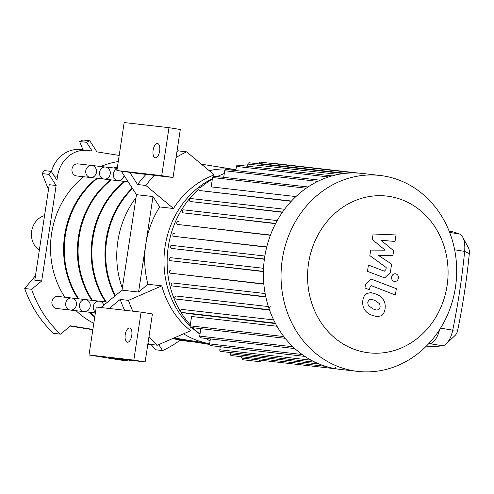 <?xml version="1.0" encoding="UTF-8"?>
<svg xmlns="http://www.w3.org/2000/svg" width="494" height="494" viewBox="0 0 494 494"><rect width="100%" height="100%" fill="white"/><g stroke="black" fill="none" stroke-linecap="round" stroke-linejoin="round"><path stroke-width="0.74" d="M44.565 215.594A18.963 16.864 96.5 0 0 31.672 231.26A18.963 16.864 96.5 0 0 39.322 250.223M119.19 155.449L96.91 151.862L89.754 140.765A113.768 101.165 96.5 0 0 86.536 142.321L92.205 151.102L88.704 150.54A30.338 26.979 96.5 0 0 87.617 150.392A30.338 26.979 96.5 0 0 57.526 176.241L56.934 180.187L51.265 171.399A113.768 101.165 96.5 0 0 48.974 174.382L56.131 185.485L41.687 280.975L31.597 289.293A113.768 101.165 96.5 0 0 60.509 334.142L70.605 325.818L92.878 329.405M158.741 344.627L162.575 350.579A113.768 101.165 96.5 0 0 180.112 340.212M56.131 185.485L49.233 184.694L34.796 280.184L41.687 280.975M151.059 344.497L155.684 349.789L162.575 350.579M60.509 334.142L53.618 333.351A113.768 101.165 96.5 0 1 51.012 330.856A113.768 101.165 96.5 0 1 26.003 292.071A113.768 101.165 96.5 0 1 24.7 288.508L35.469 275.738M31.597 289.293L24.7 288.508M70.278 326.089L92.835 329.72M51.265 171.399L44.374 170.609A113.768 101.165 96.5 0 0 42.076 173.598L48.505 189.517M89.754 140.765L82.862 139.975A113.768 101.165 96.5 0 0 79.645 141.531L82.98 149.861M86.536 142.321L79.645 141.531M48.974 174.382L42.076 173.598M87.617 150.392L80.72 149.602A30.338 26.979 96.5 0 0 51.432 171.653M159.661 151.016A7.206 3.291 99.1 0 1 155.246 157.759A7.206 3.291 99.1 0 1 153.134 150.12A7.206 3.291 99.1 0 1 157.537 143.532A7.206 3.291 99.1 0 1 159.661 151.016M173.042 177.488L180.304 129.496L168.979 127.674L161.723 175.66L173.042 177.488L136.505 173.308L116.905 170.535L124.167 122.549L168.979 127.674M129.626 172.196L137.567 184.515L145.841 185.466L173.474 208.511L159.686 206.93L152.998 196.563L136.455 194.673L122.012 290.157L138.561 292.053L147.99 284.278L161.779 285.853A87.981 78.237 96.5 0 0 190.69 330.702L157.382 345.22A113.768 101.165 -83.5 0 1 148.997 336.5M136.455 194.673L121.351 171.251M131.768 335.469A7.206 3.291 99.1 0 1 127.347 342.212A7.206 3.291 99.1 0 1 125.241 334.574A7.206 3.291 99.1 0 1 129.638 327.979A7.206 3.291 99.1 0 1 131.768 335.469M152.405 313.949L145.15 361.935L133.825 360.114L141.086 312.128L152.405 313.949M133.825 360.114L89.013 354.988L120.53 360.064L128.804 361.009L108.606 357.761L145.15 361.935M89.013 354.988L96.268 307.002L141.086 312.128M100.937 307.534L122.012 290.157M172.752 338.52L209.604 344.454M128.804 361.009L129.811 360.182M147.638 345.485L149.108 344.275L157.382 345.22M109.211 308.478L120.19 299.426A113.768 101.165 96.5 0 0 124.556 310.238M147.978 343.219A113.768 101.165 96.5 0 0 149.108 344.275M116.905 170.535L161.723 175.66M177.309 149.281L178.353 150.898A113.768 101.165 96.5 0 0 176.969 151.547M146.026 174.394A113.768 101.165 96.5 0 0 137.567 184.515M178.353 150.898L186.627 151.843L214.26 174.888A87.981 78.237 96.5 0 0 173.474 208.511M145.841 185.466A113.768 101.165 -83.5 0 1 154.301 175.339M176.068 157.512A113.768 101.165 -83.5 0 1 186.627 151.843M262.11 360.379A113.768 101.165 -83.5 0 1 259.449 361.657L242.9 359.768L241.757 357.989M259.449 361.657L259.443 360.077M201.41 164.169L234.619 169.516M192.938 327.75A91.013 80.936 96.5 0 0 199.996 334.117A87.981 78.237 -83.5 0 1 191.845 327.627M190.141 326.028A87.981 78.237 -83.5 0 1 212.42 178.674M217.07 176.574A87.981 78.237 -83.5 0 1 218.15 176.136M235.953 169.67L233.032 169.337A87.981 78.237 96.5 0 0 209.24 170.702M159.686 206.93A87.981 78.237 96.5 0 0 145.779 244.308A87.981 78.237 96.5 0 0 147.99 284.278M183.57 333.808A87.981 78.237 96.5 0 0 209.635 343.688L174.049 337.958M138.561 292.053L152.998 196.563M132.824 311.183A113.768 101.165 -83.5 0 1 128.465 300.371L161.779 285.853M120.19 299.426L128.465 300.371M194.908 342.089L185.114 340.971A87.981 78.237 -83.5 0 1 173.616 338.662M122.308 288.218A87.981 78.237 -83.5 0 1 136.004 197.649M380.065 175.469L362.411 173.45A98.602 87.679 96.5 0 0 269.137 308.898A98.602 87.679 96.5 0 0 336.47 368.882A98.602 87.679 96.5 0 0 340.002 369.37L357.656 371.389A98.602 87.679 96.5 0 0 455.968 283.389A98.602 87.679 96.5 0 0 380.065 175.469A98.602 87.679 96.5 0 0 281.994 261.474A98.602 87.679 96.5 0 0 354.118 370.901A98.602 87.679 96.5 0 0 357.656 371.389M366.029 352.432A78.879 70.142 96.5 0 0 443.705 245.123A78.879 70.142 96.5 0 0 323.737 225.801A78.879 70.142 96.5 0 0 366.029 352.432M270.57 306.811A1.519 1.346 96.5 0 0 270.175 309.818M335.364 367.172A1.519 1.346 96.5 0 0 336.519 368.894L242.134 358.094A1.519 1.346 -83.5 0 1 240.955 356.668M235.873 170.189A91.013 80.936 96.5 0 0 234.736 170.43M224.282 173.524A91.013 80.936 96.5 0 0 217.218 176.586M212.334 179.211A91.013 80.936 96.5 0 0 200.484 187.597M198.81 189.048A91.013 80.936 96.5 0 0 190.295 324.941M205.912 338.409A91.013 80.936 96.5 0 0 210.049 340.934M283.834 336.562L190.159 325.842L191.573 316.487L276.992 326.256M275.504 323.564L189.82 313.764L181.508 312.424A1.519 1.346 -83.5 0 1 181.959 309.429L273.657 319.914L181.909 309.423M269.551 310.084L175.784 299.024A1.519 1.346 -83.5 0 1 176.234 296.023L268.366 306.564L176.185 296.017M265.815 296.974L172.239 285.97A1.519 1.346 -83.5 0 1 172.696 282.976L265.136 293.547L172.641 282.963M263.852 284.161L170.455 273.201A1.519 1.346 -83.5 0 1 170.905 270.206L170.85 270.199M263.407 271.601L170.189 260.678A1.519 1.346 -83.5 0 1 170.646 257.683L263.53 268.304L170.591 257.67M264.37 259.276L171.344 248.383A1.519 1.346 -83.5 0 1 171.801 245.388L264.852 256.028L171.745 245.376M266.686 247.167L173.876 236.311A1.519 1.346 96.5 0 1 174.333 233.31L174.277 233.304M270.385 235.292L177.821 224.467A1.519 1.346 96.5 0 1 178.278 221.466L178.223 221.46M275.559 223.665L183.299 212.865A1.519 1.346 96.5 0 1 183.749 209.87L277.233 220.559L183.7 209.857M282.389 212.309L190.523 201.552A1.519 1.346 96.5 0 1 190.98 198.551L284.587 209.258M291.225 201.299L199.934 190.585A1.519 1.346 96.5 0 1 200.391 187.584L200.336 187.578M295.918 196.575L211.179 186.88L212.593 177.525A1.519 1.346 -83.5 0 1 214.093 176.234L308.034 186.973M223.708 177.334L224.702 170.745A1.519 1.346 -83.5 0 1 226.209 169.454L320.26 180.211M235.817 170.554L236.441 166.429A1.519 1.346 -83.5 0 1 237.947 165.138L332.098 175.907M247.556 166.237L247.883 164.082A1.519 1.346 -83.5 0 1 249.39 162.792L343.633 173.567M258.998 163.891L259.066 163.458A1.519 1.346 -83.5 0 1 260.566 162.168L354.896 172.956M270.693 163.323A1.519 1.346 -83.5 0 1 271.509 163.131L358.885 173.122M230.463 352.549L230.266 353.858A1.519 1.346 96.5 0 0 231.427 355.575L325.707 366.357M220.262 346.72L219.805 349.746A1.519 1.346 96.5 0 0 220.966 351.462L315.153 362.238M210.358 338.915L209.598 343.91A1.519 1.346 96.5 0 0 210.759 345.633L304.854 356.396M200.823 328.652L199.693 336.105A1.519 1.346 96.5 0 0 200.854 337.828L294.85 348.579M190.159 325.842A1.519 1.346 96.5 0 0 191.32 327.565L285.199 338.304M372.297 239.51L385.135 250.162L370.698 250.094L369.858 255.614L386.222 267.557L385.925 269.52L384.375 271.187L368.419 265.056L367.462 271.367L384.709 277.863L390.353 272.466L391.6 264.099L378.67 255.54L392.884 255.62L393.632 250.686L380.979 240.263L395.027 241.461L396.009 234.946L373.131 233.989L372.297 239.51M378.793 309.658L380.195 307.077L379.676 303.785L374.643 300.266L371.229 299.253L369.123 299.636L367.727 302.174L368.234 305.514L373.316 309.053L376.681 310.053L378.793 309.658M383.591 300.124C382.035 297.295 379.373 295.239 375.594 293.955L370.914 292.615L366.696 293.492C364.868 294.375 363.584 296.628 362.843 300.259C362.46 304.045 362.954 307.015 364.325 309.17C365.869 311.998 368.549 314.061 372.359 315.363L376.996 316.685L381.22 315.808C383.048 314.906 384.338 312.634 385.079 308.991C385.456 305.224 384.962 302.266 383.591 300.124M396.324 288.694L371.136 279.036L365.504 284.408L364.961 288.002L369.549 289.805L369.92 287.378L371.469 285.711L395.367 295.004L396.324 288.694M394.428 281.457C396.534 281.574 397.861 280.475 398.405 278.178C398.565 275.813 397.627 274.355 395.583 273.8C393.477 273.682 392.15 274.775 391.6 277.078C391.446 279.443 392.384 280.901 394.428 281.457L394.57 281.475M449.058 230.914A351.265 160.562 99.1 0 1 459.55 234.02A18.963 8.67 99.1 0 1 462.742 237.182A18.963 8.67 99.1 0 1 464.638 251.384A351.265 160.562 99.1 0 1 452.732 330.128A18.963 8.67 99.1 0 1 446.304 343.793A18.963 8.67 99.1 0 1 442.649 345.763A351.265 160.562 99.1 0 1 426.341 346.14M446.304 343.793L455.202 335.34A7.583 3.464 -80.9 0 0 457.777 329.875A339.891 155.363 -80.9 0 0 469.3 253.681A7.583 3.464 -80.9 0 0 468.54 248L462.742 237.182M439.574 329.696A18.963 8.67 99.1 0 1 429.86 343.701A351.265 160.562 99.1 0 1 428.545 343.861M71.976 298.043A6.07 5.397 -83.5 0 1 76.409 304.779A6.07 5.397 -83.5 0 1 70.376 310.071A6.07 5.397 -83.5 0 1 65.702 303.427A6.07 5.397 -83.5 0 1 71.754 298.012A6.07 5.397 -83.5 0 1 71.976 298.043M71.754 298.012A6.07 5.397 -83.5 0 0 65.702 303.427A6.07 5.397 -83.5 0 0 70.376 310.071L56.588 308.491A6.07 5.397 -83.5 0 1 51.913 301.853A6.07 5.397 -83.5 0 1 57.965 296.437L85.542 299.592A6.07 5.397 -83.5 0 1 85.765 299.623A6.07 5.397 -83.5 0 1 90.198 306.354A6.07 5.397 -83.5 0 1 84.165 311.646A6.07 5.397 -83.5 0 1 79.497 305.008A6.07 5.397 -83.5 0 1 85.542 299.592L99.331 301.167A6.07 5.397 -83.5 0 1 99.553 301.198A6.07 5.397 -83.5 0 1 103.789 305.181M96.441 172.35A6.07 5.397 -83.5 0 1 90.421 177.519A6.07 5.397 -83.5 0 1 85.752 170.881A6.07 5.397 -83.5 0 1 91.804 165.465A6.07 5.397 -83.5 0 1 96.441 172.35M91.804 165.465A6.07 5.397 -83.5 0 0 85.752 170.881A6.07 5.397 -83.5 0 0 90.421 177.519L76.632 175.944A6.07 5.397 -83.5 0 1 71.963 169.3A6.07 5.397 -83.5 0 1 78.015 163.885L105.593 167.04A6.07 5.397 -83.5 0 1 110.23 173.931A6.07 5.397 -83.5 0 1 104.209 179.1A6.07 5.397 -83.5 0 1 99.541 172.455A6.07 5.397 -83.5 0 1 105.593 167.04L117.232 168.374M117.504 166.595A84.949 75.539 96.5 0 0 113.966 167.997M96.793 178.248A84.949 75.539 96.5 0 0 77.978 298.722M89.173 312.22A84.949 75.539 96.5 0 0 94.749 317.068M118.264 161.569A84.949 75.539 96.5 0 0 100.869 166.503M83.696 176.753A84.949 75.539 96.5 0 0 64.875 297.227M76.076 310.72A84.949 75.539 96.5 0 0 93.804 323.292M110.582 179.828A84.949 75.539 96.5 0 0 91.767 300.303M117.448 166.953A84.949 75.539 96.5 0 0 114.657 168.077M97.485 178.328A84.949 75.539 96.5 0 0 78.663 298.802M89.865 312.301A84.949 75.539 96.5 0 0 94.811 316.648M99.331 301.167A6.07 5.397 -83.5 0 0 93.619 305.119A6.07 5.397 -83.5 0 0 95.484 312.202A6.07 5.397 -83.5 0 1 93.619 305.119A6.07 5.397 -83.5 0 1 99.331 301.167L107.525 302.106M70.376 310.071L84.165 311.646A6.07 5.397 -83.5 0 1 79.497 305.008A6.07 5.397 -83.5 0 1 85.542 299.592M124.031 175.407A6.07 5.397 -83.5 0 1 124.019 175.506A6.07 5.397 -83.5 0 1 117.998 180.674A6.07 5.397 -83.5 0 1 113.305 175.29A6.07 5.397 -83.5 0 1 117.158 168.886A6.07 5.397 -83.5 0 0 113.305 175.29A6.07 5.397 -83.5 0 0 117.998 180.674L128.181 181.841M90.421 177.519L104.209 179.1A6.07 5.397 -83.5 0 1 99.541 172.455A6.07 5.397 -83.5 0 1 105.593 167.04M124.371 181.403A84.949 75.539 96.5 0 0 105.555 301.877M111.273 179.909A84.949 75.539 96.5 0 0 92.458 300.383M132.244 188.146A84.949 75.539 96.5 0 0 114.96 295.974M125.062 181.483A84.949 75.539 96.5 0 0 106.247 301.958M132.54 188.603A84.949 75.539 96.5 0 0 115.417 295.597M57.526 176.241L54.142 175.858M275.288 323.15L181.508 312.424M269.428 309.732L175.784 299.024M265.753 296.666L172.239 285.97M263.827 283.883L170.455 273.201M263.413 271.342L170.189 260.678M264.401 259.029L171.344 248.383M306.194 188.233L212.593 177.525M317.759 181.391L224.702 170.745M328.596 176.969L236.441 166.429M338.316 174.425L247.883 164.082M345.553 173.351L259.066 163.458M291.454 201.052L199.934 190.585M282.549 212.074L190.523 201.552M275.677 223.43L183.299 212.865M270.471 235.064L177.821 224.467M266.748 246.932L173.876 236.311M292.917 346.769L199.693 336.105M302.124 354.494L209.598 343.91M311.127 360.188L219.805 349.746M319.204 364.029L230.266 353.858M454.647 249.779L464.638 251.384L469.3 253.681M440.543 328.164L452.732 330.128L457.777 329.875M429.86 343.701L442.649 345.763M449.651 232.427L459.55 234.02M284.587 209.252L190.925 198.545M84.165 311.646L95.373 312.93M104.209 179.1L117.998 180.674"/></g></svg>
